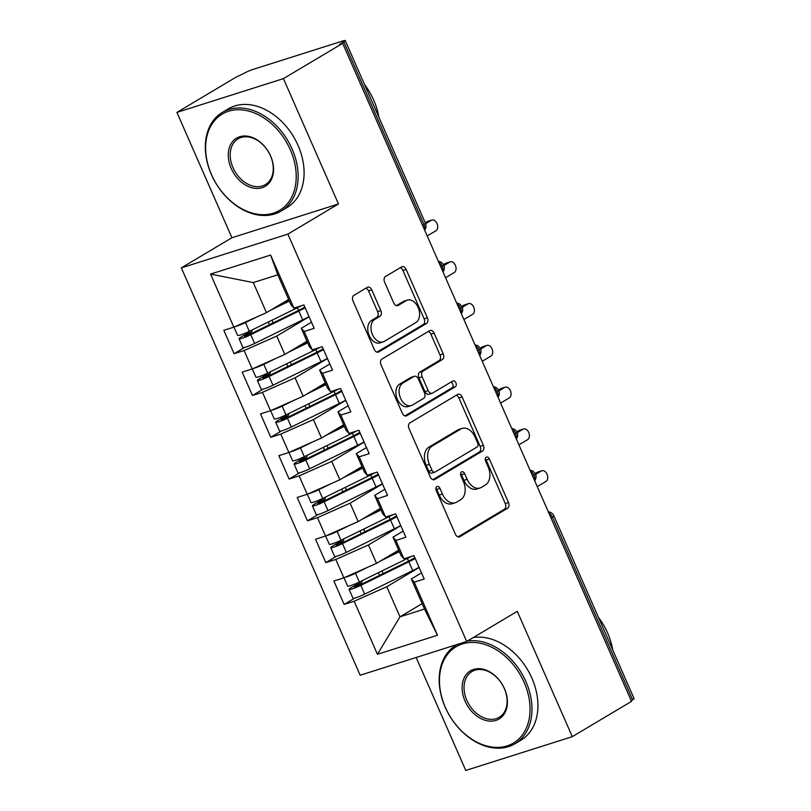 <?xml version="1.0" encoding="UTF-8"?>
<svg xmlns="http://www.w3.org/2000/svg" width="811" height="811" viewBox="0 0 811 811"><rect width="100%" height="100%" fill="white"/><g stroke="black" fill="none" stroke-linecap="round" stroke-linejoin="round"><path stroke-width="1.22" d="M436.855 486.63A3.153 2.129 72.4 0 0 436.257 490.604L455.376 534.175A4.511 3.041 72.4 0 0 459.401 536.892A4.511 3.041 72.4 0 0 459.837 536.7L507.625 508.223A4.511 3.041 72.4 0 0 508.477 502.546L489.347 458.975A3.153 2.129 72.4 0 0 486.539 457.069A3.153 2.129 72.4 0 0 486.225 457.211A3.153 2.129 72.4 0 0 485.627 461.185L488.11 466.822A14.426 9.752 72.4 0 1 485.373 485.008L481.389 487.381A14.426 9.752 72.4 0 1 479.99 488.009A14.426 9.752 72.4 0 1 467.136 479.321L464.662 473.685A3.153 2.129 72.4 0 0 461.844 471.779A3.153 2.129 72.4 0 0 461.54 471.921A3.153 2.129 72.4 0 0 460.942 475.895L463.416 481.531A14.426 9.752 72.4 0 1 460.678 499.718L456.705 502.09A14.426 9.752 72.4 0 1 455.306 502.719A14.426 9.752 72.4 0 1 442.441 494.031L439.967 488.394A3.153 2.129 72.4 0 0 437.159 486.488A3.153 2.129 72.4 0 0 436.855 486.63M371.752 289.882A4.511 3.041 72.4 0 0 367.738 287.165A4.511 3.041 72.4 0 0 367.302 287.368L353.89 295.356A4.511 3.041 72.4 0 0 353.038 301.033L374.276 349.429A4.511 3.041 72.4 0 0 378.301 352.146A4.511 3.041 72.4 0 0 378.737 351.944L426.525 323.477A4.511 3.041 72.4 0 0 427.377 317.79L406.129 269.404A4.511 3.041 72.4 0 0 402.114 266.687A4.511 3.041 72.4 0 0 401.678 266.88L385.478 276.531A4.511 3.041 72.4 0 0 384.627 282.218L393.72 302.919A4.511 3.041 72.4 0 0 397.735 305.635A4.511 3.041 72.4 0 0 398.171 305.443L406.21 300.658A12.064 8.151 72.4 0 1 407.375 300.131A12.064 8.151 72.4 0 1 418.476 308.271A12.064 8.151 72.4 0 1 415.84 322.596L384.373 341.34A12.064 8.151 72.4 0 1 383.208 341.867A12.064 8.151 72.4 0 1 372.107 333.726A12.064 8.151 72.4 0 1 374.743 319.402L379.994 316.28A4.511 3.041 72.4 0 0 380.846 310.593L371.752 289.882L368.529 290.906A4.511 3.041 72.4 0 0 365.883 288.209M416.175 657.488L465.767 770.45L572.302 736.672L631.526 701.383L342.668 43.338L339.444 44.362L343.773 41.787A6.893 0.791 -23.7 0 0 345.233 40.55A6.893 0.791 -23.7 0 0 342.982 40.905L252.586 69.564A6.893 0.791 -23.7 0 0 243.695 73.517L236.133 77.116L176.91 112.405L231.926 237.745L181.35 267.883L287.885 234.105L338.461 203.966L283.434 78.626L342.668 43.338M572.302 736.672L517.276 611.332L466.7 641.46L287.885 234.105M409.879 422.896A4.511 3.041 72.4 0 0 409.028 428.573L430.266 476.969A4.511 3.041 72.4 0 0 434.28 479.686A4.511 3.041 72.4 0 0 434.726 479.494L482.504 451.017A4.511 3.041 72.4 0 0 483.366 445.34L462.118 396.944A4.511 3.041 72.4 0 0 458.103 394.227A4.511 3.041 72.4 0 0 457.668 394.42L409.879 422.896M402.276 413.194L381.028 364.808A4.511 3.041 72.4 0 1 381.89 359.121L429.668 330.655A4.511 3.041 72.4 0 1 430.104 330.452A4.511 3.041 72.4 0 1 434.128 333.169L443.222 353.88A4.511 3.041 72.4 0 1 442.36 359.567L422.987 371.114A4.511 3.041 72.4 0 0 422.125 376.791L428.157 390.537A4.511 3.041 72.4 0 0 432.172 393.254A4.511 3.041 72.4 0 0 432.618 393.051L452.791 381.028A3.153 2.129 72.4 0 1 453.096 380.896A3.153 2.129 72.4 0 1 456.005 383.025A3.153 2.129 72.4 0 1 455.306 386.776L406.727 415.719A4.511 3.041 72.4 0 1 406.291 415.911A4.511 3.041 72.4 0 1 402.276 413.194M181.35 267.883L360.165 675.239L466.7 641.46M422.146 603.617L399.995 616.816L377.45 654.295L437.494 635.256L414.208 582.197L424.214 579.024L413.945 555.626L403.939 558.799L395.869 540.41L405.875 537.237L395.606 513.839L385.59 517.012L377.52 498.633L387.536 495.46L377.267 472.063L367.251 475.236L359.182 456.846L369.187 453.673L358.918 430.276L348.912 433.449L340.843 415.07L350.849 411.897L340.579 388.499L330.574 391.672L322.504 373.293L332.51 370.12L322.241 346.723L312.235 349.896L304.166 331.506L314.171 328.333L303.902 304.936L293.896 308.109L291.017 304.875L277.808 274.797L253.275 282.573L266.474 312.661L288.635 299.462M377.45 654.295L354.164 601.235L386.786 586.738L419.145 567.467M354.792 598.062L344.148 604.408L354.164 601.235M344.148 604.408L333.879 581.011L343.884 577.837L335.815 559.448L368.447 544.962L400.796 525.68M336.453 556.285L325.809 562.621L335.815 559.448M325.809 562.621L315.54 539.224L325.546 536.051L317.476 517.671L350.109 503.175L382.457 483.903M318.105 514.509L307.47 520.844L317.476 517.671M307.47 520.844L297.201 497.447L307.207 494.274L299.137 475.895L331.77 461.398L364.119 442.127M299.766 472.722L289.132 479.068L299.137 475.895M289.132 479.068L278.862 455.67L288.868 452.497L280.799 434.108L313.431 419.622L345.78 400.34M281.427 430.945L270.793 437.281L280.799 434.108M270.793 437.281L260.524 413.884L270.529 410.711L262.46 392.331L295.092 377.835L327.441 358.563M263.088 389.168L252.454 395.504L262.46 392.331M252.454 395.504L242.175 372.107L252.191 368.934L244.121 350.545L276.744 336.058L309.103 316.777M244.75 347.382L234.105 353.718L244.121 350.545M234.105 353.718L223.836 330.32L233.842 327.147L210.556 274.088L270.6 255.049L293.896 308.109M311.475 322.2L301.286 328.273L309.356 346.662L312.235 349.896M304.166 331.506L301.286 328.273M233.842 327.147L266.474 312.661M253.275 282.573L210.556 274.088M329.824 363.987L319.625 370.059L327.695 388.439L330.574 391.672M322.504 373.293L319.625 370.059M276.744 336.058L284.813 354.437L306.974 341.238M252.191 368.934L284.813 354.437M348.162 405.764L337.964 411.836L346.033 430.225L348.912 433.449M340.843 415.07L337.964 411.836M295.092 377.835L303.162 396.224L325.312 383.015M270.529 410.711L303.162 396.224M366.501 447.54L356.303 453.623L364.372 472.002L367.251 475.236M359.182 456.846L356.303 453.623M313.431 419.622L321.501 438.001L343.651 424.802M288.868 452.497L321.501 438.001M384.84 489.327L374.641 495.399L382.711 513.779L385.59 517.012M377.52 498.633L374.641 495.399M331.77 461.398L339.839 479.777L361.99 466.578M307.207 494.274L339.839 479.777M403.179 531.104L392.98 537.176L401.05 555.565L403.939 558.799M395.869 540.41L392.98 537.176M350.109 503.175L358.178 521.564L380.339 508.365M325.546 536.051L358.178 521.564M631.222 700.663L632.631 699.822L552.433 517.144L551.024 517.986M548.844 513.028A6.893 5.018 -120.8 0 1 552.433 517.144A6.893 0.791 156.3 0 0 553.903 515.908L634.09 698.595A6.893 0.791 156.3 0 1 632.631 699.822M421.517 572.89L411.329 578.963L424.528 609.041L437.494 635.256M414.208 582.197L411.329 578.963M368.447 544.962L376.517 563.341L398.677 550.142M343.884 577.837L376.517 563.341M283.434 78.626L176.91 112.405M231.926 237.745L338.461 203.966M386.786 586.738L399.995 616.816L424.528 609.041M270.6 255.049L277.808 274.797M532.594 475.996L534.003 475.155A6.893 0.791 -23.7 0 0 535.473 473.918L535.473 473.918A6.893 6.893 0 0 1 534.692 480.791M514.255 434.209L515.664 433.368A6.893 0.791 -23.7 0 0 517.134 432.141A6.893 0.791 -23.7 0 0 517.124 432.131L514.742 429.384L511.64 428.259M495.906 392.433L497.325 391.591A6.893 0.791 -23.7 0 0 498.785 390.355L498.785 390.355A6.893 6.893 0 0 1 498.015 397.228M477.567 350.656L478.987 349.815A6.893 0.791 -23.7 0 0 480.447 348.578L480.447 348.578A6.893 6.893 0 0 1 479.676 355.451M459.229 308.869L460.638 308.028A6.893 0.791 -23.7 0 0 462.108 306.791L462.108 306.791A6.893 6.893 0 0 1 461.337 313.664M440.89 267.093L442.299 266.251A6.893 0.791 -23.7 0 0 443.769 265.015L443.769 265.015A6.893 6.893 0 0 1 442.999 271.888M435.912 488.181A3.153 2.129 72.4 0 1 436.744 489.418L439.217 495.055A14.426 9.752 72.4 0 0 452.072 503.743L455.306 502.719M479.99 488.009L476.756 489.033A14.426 9.752 72.4 0 1 463.902 480.345L461.429 474.709A3.153 2.129 72.4 0 0 460.607 473.472M458.022 536.872L504.391 509.247A4.511 3.041 72.4 0 0 505.243 503.57L486.124 459.999A3.153 2.129 72.4 0 0 485.292 458.762M432.912 479.666L479.281 452.041A4.511 3.041 72.4 0 0 480.132 446.364L458.894 397.968A4.511 3.041 72.4 0 0 456.248 395.271M431.999 470.248A3.153 2.129 72.4 0 0 434.818 472.144A3.153 2.129 72.4 0 0 435.122 472.012L477.071 447.013A3.153 2.129 72.4 0 0 477.669 443.039L475.053 437.088A14.426 9.752 72.4 0 0 462.199 428.401A14.426 9.752 72.4 0 0 460.8 429.029L432.131 446.111A14.426 9.752 72.4 0 0 429.394 464.297L431.999 470.248L428.776 471.272A3.153 2.129 72.4 0 0 431.584 473.168L434.818 472.144M462.199 428.401L458.965 429.424A14.426 9.752 72.4 0 0 457.566 430.053L460.8 429.029M428.776 471.272L426.16 465.321A14.426 9.752 72.4 0 1 428.897 447.135L457.566 430.053M432.172 393.254L428.948 394.278A4.511 3.041 72.4 0 1 424.934 391.561L418.902 377.814A4.511 3.041 72.4 0 1 419.753 372.137L439.136 360.591A4.511 3.041 72.4 0 0 439.988 354.904L430.894 334.193A4.511 3.041 72.4 0 0 428.249 331.496M404.922 415.901L452.082 387.8A3.153 2.129 72.4 0 0 453.004 384.901A3.153 2.129 72.4 0 0 451.098 382.042M402.874 383.096A12.064 8.151 72.4 0 0 400.228 397.42A12.064 8.151 72.4 0 0 411.329 405.561A12.064 8.151 72.4 0 0 412.505 405.034L423.585 398.434A4.511 3.041 72.4 0 0 424.447 392.747L418.415 379.011A4.511 3.041 72.4 0 0 414.391 376.294A4.511 3.041 72.4 0 0 413.955 376.486L402.874 383.096L399.641 384.12A12.064 8.151 72.4 0 0 397.005 398.444A12.064 8.151 72.4 0 0 408.105 406.585L411.329 405.561M414.391 376.294L411.167 377.318A4.511 3.041 72.4 0 0 410.731 377.51L413.955 376.486M399.641 384.12L410.731 377.51M383.208 341.867L379.984 342.891A12.064 8.151 72.4 0 1 368.873 334.75A12.064 8.151 72.4 0 1 371.519 320.426L376.76 317.304A4.511 3.041 72.4 0 0 377.612 311.617L368.529 290.906M407.375 300.131L404.152 301.155A12.064 8.151 72.4 0 0 402.976 301.682L406.21 300.658M396.366 305.625L402.976 301.682M376.922 352.126L423.291 324.501A4.511 3.041 72.4 0 0 424.143 318.814L402.905 270.428A4.511 3.041 72.4 0 0 400.259 267.731M414.847 557.684A22.972 2.646 156.3 0 1 406.727 562.043L358.675 585.603L354.569 587.022L361.453 582.744A1.835 1.237 72.3 0 0 361.919 580.767M415.222 558.536A28.943 3.335 156.3 0 1 408.866 561.8L360.814 585.37A9.185 1.064 156.3 0 1 352.106 588.948A9.185 1.064 156.3 0 1 349.105 589.425L352.957 598.194A9.185 1.064 -23.7 0 0 355.958 597.727A9.185 1.064 -23.7 0 0 364.666 594.139L412.718 570.579A28.943 3.335 -23.7 0 0 419.074 567.305M349.105 589.425A9.185 1.064 156.3 0 1 351.031 587.793L357.235 584.082A1.835 1.237 -107.7 0 0 357.803 582.764M411.461 556.407A28.943 3.335 156.3 0 1 407.396 558.465L359.344 582.024A9.185 1.064 156.3 0 1 350.636 585.613A9.185 1.064 156.3 0 1 347.635 586.079L343.996 577.787M345.08 577.31A9.185 1.064 -23.7 0 0 346.784 576.834A9.185 1.064 -23.7 0 0 355.492 573.255L367.849 567.193M541.383 470.988L537.186 472.326A5.738 3.883 -107.6 0 1 537.744 472.073L541.941 470.745A5.738 3.883 72.4 0 0 541.383 470.988L535.665 474.405M537.257 486.63L545.965 481.44A5.738 3.883 72.4 0 0 547.222 474.617A5.738 3.883 72.4 0 0 541.941 470.745M388.063 556.458L399.083 551.064M380.318 561.08L399.377 551.733M537.186 472.326L535.24 473.482M396.508 515.908A22.972 2.646 156.3 0 1 388.378 520.256L340.326 543.826L336.23 545.245L343.114 540.957A1.835 1.237 72.3 0 0 343.58 538.98M396.883 516.749A28.943 3.335 156.3 0 1 390.527 520.023L342.475 543.583A9.185 1.064 156.3 0 1 333.767 547.172A9.185 1.064 156.3 0 1 330.766 547.638L334.619 556.417A9.185 1.064 -23.7 0 0 337.619 555.94A9.185 1.064 -23.7 0 0 346.327 552.362L394.379 528.792A28.943 3.335 -23.7 0 0 400.735 525.528M330.766 547.638A9.185 1.064 156.3 0 1 332.682 546.016L338.897 542.306A1.835 1.237 -107.7 0 0 339.464 540.978M393.122 514.63A28.943 3.335 156.3 0 1 389.057 516.678L341.005 540.248A9.185 1.064 156.3 0 1 332.297 543.826A9.185 1.064 156.3 0 1 329.296 544.303L325.657 536.01M326.742 535.524A9.185 1.064 -23.7 0 0 328.445 535.057A9.185 1.064 -23.7 0 0 337.153 531.469L349.511 525.406M523.044 429.212L518.847 430.54A5.738 3.883 -107.6 0 1 519.405 430.286L523.602 428.958A5.738 3.883 72.4 0 0 523.044 429.212L517.317 432.618M518.918 444.844L527.626 439.653A5.738 3.883 72.4 0 0 528.884 432.831A5.738 3.883 72.4 0 0 523.602 428.958M369.725 514.681L380.734 509.278M361.98 519.293L381.038 509.957M518.847 430.54L516.901 431.705M378.169 474.121A22.972 2.646 156.3 0 1 370.039 478.48L321.987 502.039L317.892 503.459L324.775 499.181A1.835 1.237 72.3 0 0 325.231 497.204M378.544 474.972A28.943 3.335 156.3 0 1 372.188 478.247L324.136 501.806A9.185 1.064 156.3 0 1 315.428 505.395A9.185 1.064 156.3 0 1 312.428 505.861L316.27 514.63A9.185 1.064 -23.7 0 0 319.281 514.164A9.185 1.064 -23.7 0 0 327.989 510.585L376.04 487.016A28.943 3.335 -23.7 0 0 382.386 483.741M312.428 505.861A9.185 1.064 156.3 0 1 314.344 504.239L320.558 500.519A1.835 1.237 -107.7 0 0 321.115 499.201M374.783 472.843A28.943 3.335 156.3 0 1 370.718 474.901L322.666 498.461A9.185 1.064 156.3 0 1 313.958 502.05A9.185 1.064 156.3 0 1 310.958 502.516L307.318 494.223M308.403 493.747A9.185 1.064 -23.7 0 0 310.106 493.27A9.185 1.064 -23.7 0 0 318.814 489.692L331.172 483.63M504.706 387.435L500.509 388.763A5.738 3.883 -107.6 0 1 501.066 388.51L505.263 387.182A5.738 3.883 72.4 0 0 504.706 387.435L498.978 390.841M500.58 403.067L509.288 397.877A5.738 3.883 72.4 0 0 510.545 391.054A5.738 3.883 72.4 0 0 505.263 387.182M351.386 472.904L362.395 467.501M343.641 477.517L362.689 468.17M500.509 388.763L498.562 389.919M359.831 432.344A22.972 2.646 156.3 0 1 351.7 436.693L303.649 460.263L299.553 461.682L306.436 457.404A1.835 1.237 72.3 0 0 306.893 455.427M360.196 433.196A28.943 3.335 156.3 0 1 353.849 436.46L305.788 460.03A9.185 1.064 156.3 0 1 297.09 463.608A9.185 1.064 156.3 0 1 294.079 464.085L297.931 472.854A9.185 1.064 -23.7 0 0 300.942 472.387A9.185 1.064 -23.7 0 0 309.64 468.799L357.692 445.239A28.943 3.335 -23.7 0 0 364.048 441.965M294.079 464.085A9.185 1.064 156.3 0 1 296.005 462.452L302.209 458.742A1.835 1.237 -107.7 0 0 302.777 457.414M356.445 431.067A28.943 3.335 156.3 0 1 352.38 433.125L304.328 456.684A9.185 1.064 156.3 0 1 295.62 460.273A9.185 1.064 156.3 0 1 292.619 460.739L288.98 452.447M290.054 451.96A9.185 1.064 -23.7 0 0 291.767 451.494A9.185 1.064 -23.7 0 0 300.475 447.915L312.833 441.853M486.367 345.648L482.17 346.976A5.738 3.883 -107.6 0 1 482.727 346.733L486.924 345.395A5.738 3.883 72.4 0 0 486.367 345.648L480.639 349.054M482.241 361.28L490.949 356.09A5.738 3.883 72.4 0 0 492.206 349.277A5.738 3.883 72.4 0 0 486.924 345.395M333.047 431.117L344.057 425.724M325.302 435.73L344.351 426.393M482.17 346.976L480.224 348.142M341.492 390.567A22.972 2.646 156.3 0 1 333.362 394.916L285.31 418.476L281.214 419.895L288.087 415.617A1.835 1.237 72.3 0 0 288.554 413.64M341.857 391.409A28.943 3.335 156.3 0 1 335.501 394.683L287.449 418.243A9.185 1.064 156.3 0 1 278.741 421.832A9.185 1.064 156.3 0 1 275.74 422.298L279.592 431.077A9.185 1.064 -23.7 0 0 282.593 430.6A9.185 1.064 -23.7 0 0 291.301 427.022L339.353 403.452A28.943 3.335 -23.7 0 0 345.709 400.188M275.74 422.298A9.185 1.064 156.3 0 1 277.666 420.676L283.87 416.966A1.835 1.237 -107.7 0 0 284.438 415.637M338.096 389.29A28.943 3.335 156.3 0 1 334.041 391.338L285.989 414.908A9.185 1.064 156.3 0 1 277.281 418.486A9.185 1.064 156.3 0 1 274.27 418.952L270.631 410.66M271.715 410.184A9.185 1.064 -23.7 0 0 273.429 409.717A9.185 1.064 -23.7 0 0 282.137 406.129L294.494 400.066M468.018 303.872L463.821 305.2A5.738 3.883 -107.6 0 1 464.379 304.946L468.576 303.618A5.738 3.883 72.4 0 0 468.018 303.872L462.3 307.278M463.902 319.504L472.61 314.313A5.738 3.883 72.4 0 0 473.867 307.491A5.738 3.883 72.4 0 0 468.576 303.618M314.709 389.341L325.718 383.938M306.964 393.953L326.012 384.617M463.821 305.2L461.885 306.355M445.371 707.405A56.04 40.814 -120.8 0 0 507.139 745.887A56.04 40.814 -120.8 0 0 524.149 682.426A56.04 40.814 -120.8 0 0 462.382 643.944A56.04 40.814 -120.8 0 0 445.371 707.405M467.298 641.106A57.419 41.817 59.2 0 1 525.923 681.635A57.419 41.817 59.2 0 1 514.965 743.758A57.419 41.817 59.2 0 1 445.219 707.233A57.419 41.817 59.2 0 1 456.177 645.11A57.419 41.817 59.2 0 1 457.434 644.4M465.068 701.16A28.02 20.407 59.2 0 1 473.573 669.43A28.02 20.407 59.2 0 1 504.452 688.671A28.02 20.407 59.2 0 1 495.947 720.401A28.02 20.407 59.2 0 1 465.068 701.16M504.3 688.498A26.641 19.403 -120.8 0 0 471.931 671.549A26.641 19.403 -120.8 0 0 466.852 700.369A26.641 19.403 -120.8 0 0 499.211 717.319A26.641 19.403 -120.8 0 0 504.3 688.498M598.396 617.262A57.419 41.817 59.2 0 1 607.601 632.975A57.419 41.817 59.2 0 1 612.751 649.976M473.249 637.558A57.419 41.817 59.2 0 1 531.874 678.097A57.419 41.817 59.2 0 1 520.915 740.22L514.965 743.758M211.539 174.71A56.04 40.814 -120.8 0 0 273.297 213.192A56.04 40.814 -120.8 0 0 290.308 149.731A56.04 40.814 -120.8 0 0 228.55 111.249A56.04 40.814 -120.8 0 0 211.539 174.71M292.082 148.94A57.419 41.817 59.2 0 1 281.123 211.063A57.419 41.817 59.2 0 1 211.377 174.527A57.419 41.817 59.2 0 1 222.346 112.405A57.419 41.817 59.2 0 1 292.082 148.94M231.226 168.465A28.02 20.407 59.2 0 1 239.732 136.735A28.02 20.407 59.2 0 1 270.61 155.976A28.02 20.407 59.2 0 1 262.105 187.706A28.02 20.407 59.2 0 1 231.226 168.465M270.458 155.793A26.641 19.403 -120.8 0 0 238.099 138.843A26.641 19.403 -120.8 0 0 233.01 167.674A26.641 19.403 -120.8 0 0 265.369 184.624A26.641 19.403 -120.8 0 0 270.458 155.793M364.555 84.567A57.419 41.817 59.2 0 1 373.759 100.27A57.419 41.817 59.2 0 1 378.909 117.271M222.346 112.405L228.296 108.856A57.419 41.817 59.2 0 1 298.032 145.392A57.419 41.817 59.2 0 1 287.074 207.515L281.123 211.063M323.143 348.781A22.972 2.646 156.3 0 1 315.023 353.14L266.971 376.699L262.865 378.119L269.749 373.841A1.835 1.237 72.3 0 0 270.215 371.864M323.518 349.632A28.943 3.335 156.3 0 1 317.162 352.897L269.11 376.466A9.185 1.064 156.3 0 1 260.402 380.045A9.185 1.064 156.3 0 1 257.401 380.521L261.254 389.29A9.185 1.064 -23.7 0 0 264.254 388.824A9.185 1.064 -23.7 0 0 272.962 385.235L321.014 361.676A28.943 3.335 -23.7 0 0 327.37 358.401M257.401 380.521A9.185 1.064 156.3 0 1 259.327 378.889L265.532 375.179A1.835 1.237 -107.7 0 0 266.099 373.861M319.757 347.503A28.943 3.335 156.3 0 1 315.692 349.561L267.64 373.121A9.185 1.064 156.3 0 1 258.942 376.709A9.185 1.064 156.3 0 1 255.931 377.176L252.292 368.883M253.377 368.407A9.185 1.064 -23.7 0 0 255.09 367.93A9.185 1.064 -23.7 0 0 263.788 364.352L276.156 358.29M449.679 262.085L445.482 263.423A5.738 3.883 -107.6 0 1 446.04 263.17L450.237 261.841A5.738 3.883 72.4 0 0 449.679 262.085L443.962 265.501M445.553 277.727L454.272 272.537A5.738 3.883 72.4 0 0 455.529 265.714A5.738 3.883 72.4 0 0 450.237 261.841M296.37 347.564L307.379 342.161M288.625 352.177L307.673 342.83M445.482 263.423L443.536 264.579M304.804 307.004A22.972 2.646 156.3 0 1 296.684 311.353L248.632 334.923L244.527 336.342L251.41 332.054A1.835 1.237 72.3 0 0 251.876 330.087M305.179 307.845A28.943 3.335 156.3 0 1 298.823 311.12L250.771 334.69A9.185 1.064 156.3 0 1 242.063 338.268A9.185 1.064 156.3 0 1 239.063 338.734L242.915 347.513A9.185 1.064 -23.7 0 0 245.915 347.047A9.185 1.064 -23.7 0 0 254.624 343.459L302.675 319.899A28.943 3.335 -23.7 0 0 309.032 316.625M239.063 338.734A9.185 1.064 156.3 0 1 240.989 337.112L247.193 333.402A1.835 1.237 -107.7 0 0 247.76 332.074M301.418 305.727A28.943 3.335 156.3 0 1 297.353 307.774L249.301 331.344A9.185 1.064 156.3 0 1 240.593 334.923A9.185 1.064 156.3 0 1 237.593 335.399L233.953 327.107M235.038 326.62A9.185 1.064 -23.7 0 0 236.741 326.154A9.185 1.064 -23.7 0 0 245.449 322.565L257.807 316.513M431.34 220.308L427.144 221.636A5.738 3.883 -107.6 0 1 427.701 221.393L431.898 220.055A5.738 3.883 72.4 0 0 431.34 220.308L425.623 223.714M427.215 235.94L435.923 230.75A5.738 3.883 72.4 0 0 437.18 223.937A5.738 3.883 72.4 0 0 431.898 220.055M278.021 305.777L289.04 300.374M270.276 310.39L289.334 301.053M427.144 221.636L425.228 222.782M422.551 225.306L423.96 224.465L343.773 41.787M424.427 229.574A6.893 5.018 -120.8 0 0 423.96 224.465A6.893 0.791 -23.7 0 0 425.43 223.238L345.233 40.55M534.469 480.264A6.893 5.018 -120.8 0 0 534.003 475.155A6.893 5.018 -120.8 0 0 530.506 471.242M516.12 438.477A6.893 5.018 -120.8 0 0 515.664 433.368A6.893 5.018 -120.8 0 0 512.167 429.465M497.782 396.701A6.893 5.018 -120.8 0 0 497.325 391.591A6.893 5.018 -120.8 0 0 493.828 387.678M479.443 354.914A6.893 5.018 -120.8 0 0 478.987 349.815A6.893 5.018 -120.8 0 0 475.489 345.902M461.104 313.137A6.893 5.018 -120.8 0 0 460.638 308.028A6.893 5.018 -120.8 0 0 457.14 304.115M442.765 271.361A6.893 5.018 -120.8 0 0 442.299 266.251A6.893 5.018 -120.8 0 0 438.802 262.338M439.217 495.055L442.441 494.031M461.429 474.709L464.662 473.685M463.902 480.345L467.136 479.321M486.124 459.999L489.347 458.975M505.243 503.57L508.477 502.546M504.391 509.247L507.625 508.223M458.925 536.983L459.837 536.7M436.744 489.418L439.967 488.394M458.894 397.968L462.118 396.944M480.132 446.364L483.366 445.34M479.281 452.041L482.504 451.017M433.814 479.777L434.726 479.494M428.897 447.135L432.131 446.111M426.16 465.321L429.394 464.297M430.894 334.193L434.128 333.169M439.988 354.904L443.222 353.88M439.136 360.591L442.36 359.567M419.753 372.137L422.987 371.114M418.902 377.814L422.125 376.791M424.934 391.561L428.157 390.537M452.082 387.8L455.306 386.776M405.824 416.002L406.727 415.719M377.612 311.617L380.846 310.593M376.76 317.304L379.994 316.28M371.519 320.426L374.743 319.402M397.268 305.727L398.171 305.443M402.905 270.428L406.129 269.404M424.143 318.814L427.377 317.79M423.291 324.501L426.525 323.477M377.825 352.238L378.737 351.944M361.453 582.744L357.235 584.082M407.396 558.465L407.102 557.796M359.344 582.024L355.492 573.255M379.518 575.384L378.342 572.708M412.718 570.579L408.866 561.8M364.666 594.139L360.814 585.37M408.582 561.111L407.416 558.455M383.177 573.59L382.001 570.914M343.114 540.957L338.897 542.306M390.243 519.334L388.763 516.009M341.005 540.248L337.153 531.469M361.179 533.597L360.003 530.931M394.379 528.792L390.527 520.023M346.327 552.362L342.475 543.583M364.828 531.803L363.663 529.137M324.775 499.181L320.558 500.519M371.904 477.547L370.424 474.232M322.666 498.461L318.814 489.692M342.84 491.821L341.664 489.145M376.04 487.016L372.188 478.247M327.989 510.585L324.136 501.806M346.49 490.026L345.324 487.36M306.436 457.404L302.209 458.742M353.566 435.771L352.086 432.445M304.328 456.684L300.475 447.915M324.491 450.034L323.325 447.368M357.692 445.239L353.849 436.46M309.64 468.799L305.788 460.03M328.151 448.25L326.975 445.574M288.087 415.617L283.87 416.966M334.041 391.338L333.747 390.669M285.989 414.908L282.137 406.129M306.152 408.257L304.987 405.591M339.353 403.452L335.501 394.683M291.301 427.022L287.449 418.243M335.217 393.994L334.051 391.328M309.812 406.463L308.636 403.797M269.749 373.841L265.532 375.179M315.692 349.561L315.398 348.892M267.64 373.121L263.788 364.352M287.814 366.481L286.638 363.804M321.014 361.676L317.162 352.897M272.962 385.235L269.11 376.466M316.878 352.207L315.712 349.551M291.473 364.686L290.297 362.01M251.41 332.054L247.193 333.402M297.353 307.774L297.059 307.105M249.301 331.344L245.449 322.565M269.475 324.694L268.299 322.028M302.675 319.899L298.823 311.12M254.624 343.459L250.771 334.69M298.539 310.431L297.373 307.774M273.135 322.9L271.959 320.233M553.903 515.908A6.893 6.893 0 0 0 548.317 511.822M516.354 439.015A6.893 6.893 0 0 0 517.134 432.141M529.978 470.045L533.08 471.161L535.473 473.918M493.301 386.482L496.403 387.607L498.785 390.355M474.962 344.705L478.064 345.821L480.447 348.578M456.613 302.919L459.725 304.044L462.108 306.791M424.65 230.111A6.893 6.893 0 0 0 425.43 223.238M438.275 261.142L441.387 262.267L443.769 265.015M457.292 644.451L456.177 645.11"/></g></svg>
